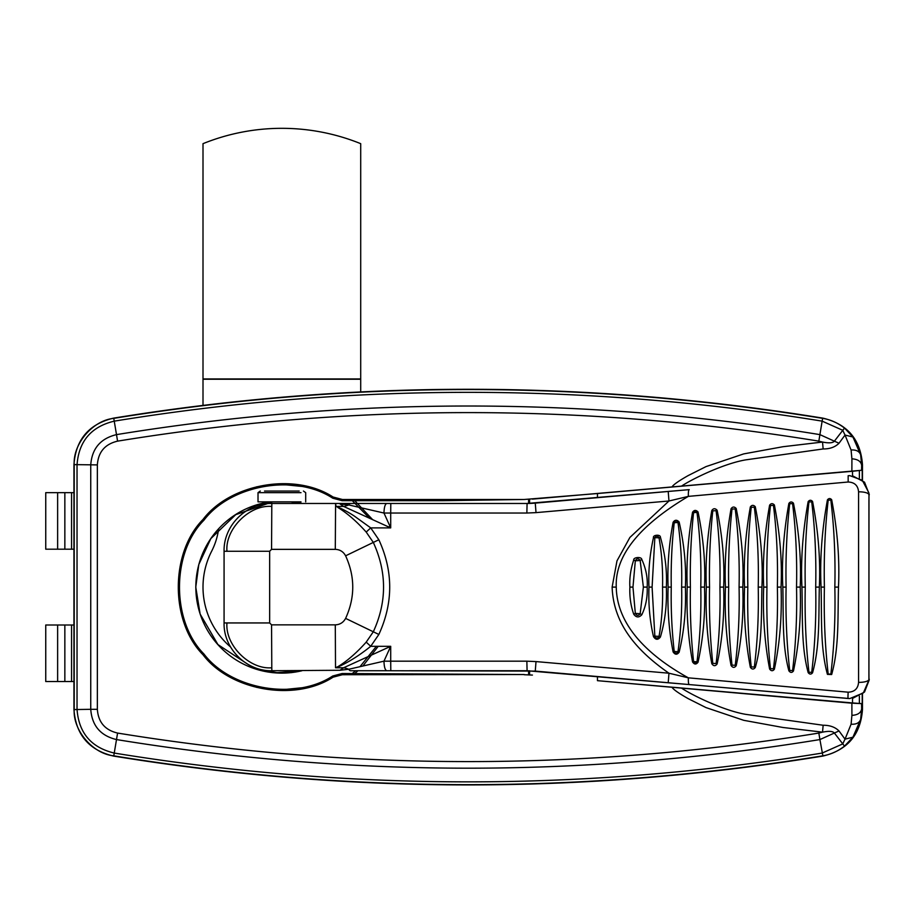 <?xml version="1.0" encoding="UTF-8"?>
<svg xmlns="http://www.w3.org/2000/svg" width="915" height="915" viewBox="0 0 915 915"><rect width="100%" height="100%" fill="white"/><g stroke="black" fill="none" stroke-linecap="round" stroke-linejoin="round"><path stroke-width="1.37" d="M354.757 673.532L357.959 670.729M362.923 665.937L378.238 646.31M352.309 673.532L355.603 670.729M360.041 666.612L376.397 646.31M272.544 501.855L235.715 514.676L210.839 538.603L198.807 564.498L195.764 587.098L200.133 614.068L217.93 644.572L253.867 668.213L276.982 672.708L300.623 670.729M300.623 503.467L290.856 501.855M369.649 518.313L352.309 500.677M372.668 519.686L354.757 500.677M528.607 674.824L528.607 670.752M73.955 549.194L46.059 549.194M46.059 492.659L64.851 492.659L64.851 549.194M73.955 492.659L64.851 492.659M46.059 625.014L73.955 625.014M73.955 681.538L64.851 681.538L64.851 625.014M46.059 681.538L64.851 681.538M281.706 483.944C248.217 487.672 248.217 487.832 281.706 484.39C315.195 487.832 315.195 487.672 281.706 483.944C248.217 487.672 248.217 487.832 281.706 484.39C315.195 487.832 315.195 487.672 281.706 483.944M281.706 689.807C248.217 686.376 248.217 686.524 281.706 690.265C315.183 686.524 315.183 686.376 281.706 689.807C248.217 686.376 248.217 686.524 281.706 690.265C315.183 686.524 315.183 686.376 281.706 689.807M332.705 498.183L333.06 497.017C294.687 472.003 230.077 483.692 203.016 519.446C170.064 552.637 170.064 621.571 203.016 654.763C230.077 690.516 294.687 702.205 333.06 677.18L332.705 676.013C294.802 700.89 230.717 689.418 203.931 653.985C171.345 621.171 171.345 553.037 203.931 520.223C230.717 484.79 294.802 473.307 332.705 498.183L342.084 500.677L342.393 499.487L524.192 499.487L597.461 493.528L597.461 497.669M332.705 676.013L342.084 673.532L524.203 674.527L342.393 674.721L333.06 677.18M333.06 497.017L342.393 499.487M528.607 499.384L528.607 503.456M529.591 499.327L529.591 503.433M529.591 670.775L529.591 674.87M862.468 694.05L862.468 709.582C860.615 734.688 847.439 750.186 822.917 756.064C586.446 794.54 349.976 794.54 113.506 756.064C89.007 750.208 75.819 734.722 73.955 709.582L73.955 464.614C75.796 439.509 88.984 424.022 113.506 418.144C349.976 379.668 586.446 379.668 822.917 418.144C847.416 424 860.592 439.486 862.468 464.614L862.468 480.158M822.917 756.064L819.909 739.572L834.377 733.029C832.844 731.165 828.899 730.879 822.528 732.16L823.145 725.252L745.714 714.341C722.564 710.395 690.322 694.13 681.538 688.114L851.876 703.189L851.911 715.37C857.71 715.015 860.958 712.865 861.656 708.896L860.649 719.407L852.917 737.204L844.511 746.125L834.377 733.029L839.009 730.948L845.025 739.148L842.738 743.906L822.139 753.068C586.183 791.452 350.239 791.452 114.284 753.068C91.191 747.532 78.77 732.938 77.032 709.308L77.032 464.9C78.77 441.259 91.191 426.676 114.284 421.14C350.239 382.756 586.183 382.756 822.139 421.14L819.909 434.625L834.377 441.179L844.511 428.083L852.917 436.993L845.025 435.06L842.738 430.29L822.139 421.14L822.654 418.361C830.34 419.55 837.625 422.787 844.511 428.083M852.917 436.993L860.649 454.801L861.656 465.3C860.958 461.343 857.71 459.181 851.911 458.827L851.087 449.997C856.154 449.677 859.345 451.278 860.649 454.801M852.528 475.834L852.528 471.271L861.575 470.276L671.999 486.94C673.326 484.71 678.724 480.924 688.194 475.571L705.991 466.616L743.712 453.897L782.931 446.726L822.528 442.048L823.145 448.956C829.848 449.002 835.132 447.103 839.009 443.249L845.025 435.06L851.087 449.997M851.876 471.019L851.911 458.827M852.917 737.204L845.025 739.148L851.087 724.211L851.911 715.37M851.876 703.189L862.205 703.669L852.528 702.937L852.528 698.362M597.461 676.54L597.461 680.668L852.528 702.937M597.461 493.528L852.528 471.271M671.999 486.94L532.416 499.121M823.145 448.956L745.714 459.868C722.564 463.813 690.322 480.078 681.549 486.094M839.009 443.249L834.377 441.179C832.844 443.032 828.899 443.329 822.528 442.048L818.845 441.144L819.909 434.625C585.44 396.481 350.971 396.481 116.502 434.625L113.769 418.361C350.068 379.942 586.355 379.942 822.654 418.361L822.917 418.144M823.145 725.252C829.848 725.206 835.132 727.105 839.009 730.948M681.538 688.114L597.461 680.668M844.511 746.125C837.625 751.421 830.34 754.658 822.654 755.836C586.355 794.266 350.068 794.266 113.769 755.836L116.502 739.572C350.971 777.727 585.44 777.727 819.909 739.572L818.845 733.064L822.528 732.16L782.931 727.482L743.712 720.311L705.991 707.592L688.194 698.637C678.724 693.284 673.326 689.487 671.999 687.257M532.416 675.076L524.192 674.721M342.084 500.677L443.432 500.677L524.192 499.487M852.528 698.408L864.526 692.026L869.25 679.834L868.964 678.095M340.037 670.26L271.858 670.729C246.318 671.393 223.409 648.483 224.072 622.943L224.072 551.265C223.409 525.725 246.318 502.815 271.858 503.467L335.588 503.467L336.068 506.43L338.23 507.345C343.159 509.346 348.535 512.263 354.38 516.117L370.724 527.886L378.844 539.747C393.324 571.315 393.324 602.882 378.856 634.461L370.712 646.31C359.938 655.026 349.233 661.82 338.596 666.692L335.748 667.767L343.617 667.767A28.674 23.664 -135.5 0 1 348.775 669.265L340.037 670.26L343.617 667.767L390.705 646.31L383.968 661.168L348.775 669.265A9.562 3.283 -90 0 0 350.525 670.729L386.771 670.729C385.078 670.123 384.151 666.932 383.968 661.168M386.771 503.467L390.797 503.467L390.705 513.029L383.968 513.029L390.705 527.886L343.617 506.43L340.037 503.948L348.775 504.943L383.968 513.041C384.151 507.265 385.078 504.074 386.771 503.467L350.525 503.467A9.562 3.283 90 0 0 348.775 504.943A28.674 23.664 -44.5 0 1 343.617 506.43L336.068 506.43L338.23 507.345M337.875 507.493C347.117 513.121 356.564 521.31 366.206 532.072L370.724 527.886L390.705 527.886L390.705 513.029L526.857 513.029L527.086 503.467L409.325 503.467M383.968 661.179L390.705 661.179L390.705 646.31L370.712 646.31L366.206 642.124C356.701 652.761 347.357 660.882 338.184 666.509L335.519 667.767L335.29 624.854L271.561 624.854L271.789 667.767C249.601 669.757 224.987 645.132 226.966 622.943L269.651 622.943L271.561 624.854M269.651 551.265L226.966 551.265C224.987 529.076 249.601 504.451 271.789 506.43L271.561 549.355L269.651 551.265L269.651 622.943M378.844 539.747L345.607 555.817C343.388 551.699 339.957 549.549 335.29 549.355L335.588 503.467L350.525 503.467M390.797 503.467L526.937 503.467A95.583 95.572 -90 0 0 535.264 503.113L536.018 512.629L668.957 500.997L688.355 496.376L848.171 482.011C854.553 482.274 858.018 485.545 858.567 491.835A9.562 2.928 -179.8 0 1 868.907 494.763L868.781 492.613L862.296 480.284L849.829 475.651L848.159 475.72L848.171 482.011M654.82 636.131L653.482 636.611C649.822 620.725 648.312 604.22 648.975 587.098C648.22 571.154 649.73 554.65 653.482 537.585L659.04 537.837A4.781 1.109 154.3 0 0 660.413 537.197C665.194 554.364 667.172 571.006 666.337 587.098C667.024 604.586 665.045 621.216 660.413 637.012A4.781 1.109 25.7 0 0 659.052 636.371C657.519 638.727 656.124 638.659 654.843 636.165L652.098 587.098L654.82 538.077C656.124 535.538 657.53 535.458 659.04 537.837C661.797 553.541 662.975 569.965 662.54 587.098C662.963 604.243 661.797 620.667 659.052 636.371L654.843 636.165M653.482 537.585C652.704 534.92 660.493 534.143 660.413 537.197M660.413 637.012C657.988 640.134 655.678 639.997 653.482 636.611M640.168 613.713C638.407 615.989 636.794 615.887 635.33 613.393L632.974 587.098L635.319 560.815C636.794 558.322 638.407 558.207 640.168 560.483L643.382 587.098L640.168 613.713A4.781 0.926 34.6 0 1 641.792 614.788C638.933 617.797 636.245 617.614 633.74 614.251L635.33 613.393L640.168 613.713M633.74 614.251C630.744 605.707 629.463 596.66 629.886 587.098C629.36 578.211 630.641 569.164 633.74 559.946L635.33 560.803M633.74 559.946C633.146 557.384 641.335 556.377 641.792 559.408A4.781 0.926 -34.6 0 1 640.168 560.483L635.319 560.815M641.792 559.408C646.013 568.775 647.809 578.005 647.168 587.098C647.614 597.198 645.818 606.428 641.792 614.788M689.212 489.639L526.937 503.467A95.583 95.572 -90 0 0 535.264 503.113L689.212 489.639C688.526 489.96 688.24 492.201 688.355 496.376C638.979 525.633 614.949 555.874 616.252 587.098C616.973 628.536 653.55 658.606 688.343 677.832L668.957 673.211C637.606 651.366 613.45 624.762 612.124 587.098L616.252 587.098M668.213 491.481L668.968 500.997L629.897 537.437L616.985 560.861L612.124 587.098M848.159 475.72L849.566 475.651M868.976 495.038A4.781 4.632 1.9 0 0 868.987 494.763L868.998 494.363A4.781 4.781 90 0 1 868.987 494.889L868.907 679.445A9.562 2.928 -0.2 0 1 858.567 682.361L858.567 491.835M834.835 587.098C835.509 617.396 834.183 646.413 830.843 674.126A4.781 1.407 27.2 0 1 831.666 674.515L827.435 674.378A4.781 0.984 152 0 1 828.189 674.035C825.021 646.287 823.752 617.316 824.404 587.098C823.763 556.892 825.021 527.921 828.189 500.173L830.843 500.082C834.183 527.795 835.509 556.812 834.835 587.098L838.483 587.098C837.671 618.105 839.181 647.488 831.666 674.515M827.435 674.378C819.989 647.26 821.945 616.63 821.064 587.098C819.76 559.385 821.876 530.3 827.435 499.83A4.781 0.984 -152 0 0 828.189 500.162L830.843 500.082A4.781 1.407 -27.2 0 0 831.666 499.693C837.488 530.208 839.753 559.34 838.483 587.098M827.435 499.83C828.818 498.195 830.225 498.149 831.666 499.693M828.189 674.035L830.843 674.126M805.257 587.098C804.64 557.544 805.875 529.156 808.94 501.946L811.708 501.843C815.013 529.019 816.34 557.441 815.688 587.098C816.34 616.767 815.013 645.189 811.708 672.353L808.952 672.25C805.863 645.041 804.64 616.664 805.257 587.098L801.94 587.098C800.682 559.946 802.752 531.455 808.162 501.614A4.781 0.949 -153 0 0 808.94 501.946M808.952 672.25L811.708 672.353A4.781 1.407 26.8 0 1 812.566 672.754C811.113 674.584 809.649 674.527 808.162 672.594A4.781 0.949 153 0 1 808.952 672.25M808.162 501.614C809.569 499.887 811.033 499.83 812.566 501.454A4.781 1.407 -26.8 0 1 811.708 501.843M812.566 501.454C818.33 531.341 820.583 559.889 819.337 587.098C818.559 617.396 819.966 646.264 812.566 672.754M808.162 672.594C800.934 645.956 802.775 616.047 801.94 587.098M786.099 587.098C785.528 558.196 786.717 530.403 789.702 503.73L792.584 503.616C795.844 530.243 797.159 558.07 796.53 587.098C797.159 616.138 795.856 643.977 792.584 670.592L789.702 670.466C786.717 643.805 785.516 616.012 786.099 587.098L782.817 587.098C781.604 560.506 783.617 532.599 788.879 503.399A4.781 0.926 -153.9 0 0 789.702 503.73L792.584 503.616A4.781 1.407 -26.3 0 0 793.465 503.216C799.172 532.473 801.414 560.438 800.202 587.098C801.231 616.664 798.989 644.629 793.465 670.992A4.781 1.407 26.3 0 0 792.584 670.592L789.702 670.466A4.781 0.926 153.9 0 0 788.879 670.809C781.879 644.64 783.617 615.463 782.817 587.098M793.465 670.992C791.944 672.925 790.423 672.857 788.879 670.809M769.606 505.172C771.082 503.25 772.672 503.181 774.376 504.966C780.015 533.605 782.245 560.975 781.055 587.098C782.085 616.001 779.855 643.382 774.376 669.231A4.781 1.407 25.9 0 0 773.461 668.831L770.476 668.693C767.571 642.57 766.393 615.372 766.953 587.098C766.404 558.836 767.571 531.638 770.464 505.515L773.45 505.377C776.686 531.455 777.99 558.688 777.373 587.098C777.99 615.52 776.686 642.753 773.461 668.819L770.476 668.693A4.781 0.892 154.9 0 0 769.606 669.025C764.608 642.719 762.641 615.406 763.693 587.098C762.527 561.067 764.494 533.754 769.606 505.172A4.781 0.892 -154.9 0 0 770.464 505.515M774.376 504.966A4.781 1.407 -25.9 0 1 773.45 505.377M774.376 669.231C772.786 671.267 771.196 671.198 769.606 669.025M751.238 507.299L754.326 507.15C757.529 532.667 758.832 559.317 758.226 587.098C758.821 614.891 757.529 641.541 754.337 667.058L751.238 666.909C748.424 641.335 747.281 614.731 747.818 587.098C747.292 559.477 748.424 532.873 751.238 507.299L754.326 507.15A4.781 1.407 -25.4 0 0 755.287 506.727C760.868 534.737 763.076 561.524 761.92 587.098C761.257 614.125 762.332 643.222 755.287 667.481A4.781 1.407 25.4 0 0 754.337 667.058L751.238 666.909A4.781 0.858 155.8 0 0 750.334 667.252C745.485 641.484 743.563 614.766 744.57 587.098C743.449 561.616 745.37 534.909 750.334 506.956A4.781 0.858 -155.8 0 0 751.238 507.287M750.334 506.956C751.844 504.92 753.491 504.84 755.287 506.727M755.287 667.481C753.617 669.62 751.97 669.54 750.334 667.252M735.225 665.296L732.011 665.136C729.278 640.1 728.168 614.091 728.672 587.098C728.168 560.117 729.278 534.108 732.011 509.072L735.214 508.912C738.371 533.88 739.663 559.934 739.08 587.098C739.663 614.274 738.371 640.328 735.225 665.296L732.011 665.136A4.781 0.835 156.6 0 0 731.062 665.468C726.361 640.283 724.486 614.159 725.458 587.098C724.383 562.176 726.247 536.053 731.062 508.729A4.781 0.835 -156.6 0 0 732.011 509.072L735.214 508.912A4.781 1.395 -25 0 0 736.198 508.477C741.71 535.858 743.906 562.073 742.786 587.098C743.746 614.743 741.55 640.957 736.198 665.731A4.781 1.395 25 0 0 735.214 665.296M731.062 508.729C732.606 506.59 734.322 506.498 736.198 508.477M736.198 665.731C734.459 667.973 732.755 667.881 731.062 665.468M709.537 587.098C709.056 560.758 710.143 535.344 712.785 510.844L716.09 510.673C719.213 535.081 720.494 560.563 719.933 587.098C720.494 613.645 719.213 639.127 716.102 663.535L712.796 663.352C710.132 638.864 709.045 613.45 709.537 587.098L706.346 587.098C705.305 562.725 707.123 537.197 711.801 510.513A4.781 0.812 -157.5 0 0 712.785 510.844L716.09 510.673A4.781 1.395 -24.6 0 0 717.12 510.227C722.564 536.991 724.749 562.611 723.651 587.098C724.577 613.976 722.404 639.596 717.12 663.97A4.781 1.395 24.6 0 0 716.102 663.535M717.12 663.97C715.301 666.326 713.54 666.234 711.801 663.695A4.781 0.812 157.5 0 1 712.796 663.352M711.801 663.695C707.238 639.059 705.419 613.53 706.346 587.098M696.99 661.774C695.8 663.661 694.668 663.592 693.581 661.579C690.997 637.641 689.933 612.81 690.39 587.098C689.944 561.398 690.997 536.567 693.57 512.629L696.978 512.434C700.067 536.293 701.325 561.181 700.787 587.098C701.325 613.027 700.055 637.915 696.99 661.774L693.581 661.579A4.781 0.778 158.3 0 0 692.541 661.911C688.114 637.835 686.342 612.89 687.234 587.098C686.239 563.285 688.011 538.34 692.541 512.286A4.781 0.778 -158.3 0 0 693.57 512.629C694.668 510.604 695.812 510.547 696.978 512.434A4.781 1.395 -24.3 0 0 698.042 511.977C703.418 538.112 705.579 563.16 704.516 587.098C705.408 613.393 703.246 638.43 698.042 662.22A4.781 1.395 24.3 0 0 696.99 661.774M692.541 512.286C694.142 509.918 695.983 509.815 698.042 511.977M698.042 662.22C696.155 664.69 694.325 664.587 692.541 661.911M677.981 651.686C676.654 653.802 675.407 653.733 674.241 651.48C671.85 630.744 670.855 609.287 671.255 587.098C670.855 564.921 671.85 543.464 674.229 522.728L677.969 522.511C680.897 543.178 682.133 564.704 681.641 587.098C682.121 609.504 680.897 631.03 677.981 651.686L674.241 651.48A4.781 0.618 158.9 0 0 673.085 651.857C668.991 630.904 667.344 609.321 668.122 587.098C667.252 566.408 668.899 544.825 673.085 522.351A4.781 0.618 -158.9 0 0 674.241 522.728C675.419 520.475 676.654 520.406 677.969 522.511A4.781 1.281 -24.3 0 0 679.147 522.008C684.26 544.574 686.342 566.271 685.381 587.098C686.181 609.825 684.111 631.522 679.147 652.201A4.781 1.281 24.3 0 0 677.981 651.697M673.085 522.351C674.824 519.697 676.848 519.583 679.147 522.008M679.147 652.201C677.054 654.968 675.03 654.854 673.085 651.857M711.801 510.513C713.38 508.248 715.141 508.157 717.12 510.227M788.879 503.399C790.32 501.569 791.852 501.512 793.465 503.216M858.567 682.361C858.018 688.652 854.553 691.934 848.171 692.186L688.343 677.832C688.24 681.995 688.526 684.248 689.212 684.569L668.213 682.727L668.968 673.211L536.018 661.579L535.264 671.095L386.771 670.729M868.998 679.834L863.371 692.918L849.829 698.557L848.159 698.488A9.562 0.572 -85 0 1 848.171 692.186M868.976 679.17A4.781 4.632 178.1 0 1 868.987 679.445L868.93 672.96A4.781 1.384 179.8 0 0 868.93 672.948A4.781 1.384 179.8 0 1 868.93 672.948L868.987 679.365M868.987 494.832L868.93 501.237A4.781 1.384 -179.8 0 0 868.93 501.237L868.93 672.96M852.528 475.8L864.526 482.182L869.25 494.363L868.964 496.102M388.909 647.134A28.674 0.869 -135 0 1 389.893 648.106M390.797 670.729L390.705 661.179L526.857 661.179L527.086 670.729L409.325 670.729M340.071 503.467L339.465 503.467L340.071 503.467M301.996 670.729A86.021 86.021 0 0 1 196.027 592.874A86.021 86.021 0 0 1 270.337 501.855M207.019 629.509A86.021 86.021 0 0 1 207.019 544.688M293.383 501.855A86.021 86.021 0 0 1 301.996 503.467M272.315 672.639L291.405 672.639L272.315 672.639M301.001 501.855L258.019 501.855L258.019 492.659L301.001 492.659M264.526 491.046L299.182 491.046M263.463 504.222L263.463 503.467L271.858 503.467L271.789 506.43M230.557 646.985A78.85 78.85 0 0 1 211.628 551.253A69.734 69.734 0 0 0 218.628 528.881M360.704 391.894L360.704 143.666A210.267 210.267 0 0 0 203.004 143.666L203.004 405.356M57.634 549.194L57.634 492.659M71.564 492.659L71.564 549.194M71.564 625.014L71.564 681.538M57.634 681.538L57.634 625.014M342.393 674.721L342.084 673.532M113.506 756.064L113.769 755.836C92.792 753.823 72.811 730.342 74.206 709.365L74.206 464.843C72.811 443.866 92.792 420.385 113.769 418.361L113.506 418.144M73.955 709.582L90.745 709.308L90.745 464.9C91.946 448.544 100.536 438.457 116.502 434.625L117.578 441.144C104.996 444.107 98.248 452.033 97.356 464.9L73.955 464.614M116.502 739.572C100.536 735.74 91.946 725.652 90.745 709.308L97.356 709.308C98.248 722.175 104.996 730.09 117.578 733.064L116.502 739.572M861.575 470.276L861.656 465.3L862.468 464.614M860.649 719.407C859.345 722.919 856.154 724.52 851.087 724.211M862.468 709.582L861.656 708.896L861.575 703.921M862.205 470.539L862.205 479.94M862.205 694.268L862.205 703.669M859.379 470.733L859.379 478.03M859.379 696.178L859.379 703.475M818.845 441.144C585.085 403.092 351.337 403.092 117.578 441.144M97.356 464.9L97.356 709.308M117.578 733.064C351.337 771.105 585.085 771.105 818.845 733.064M388.909 527.074A28.674 0.869 135 0 0 389.893 526.091M345.607 555.817C355.123 576.667 355.123 597.529 345.607 618.391L373.309 631.785C386.954 601.99 386.954 572.207 373.309 542.423L366.206 532.072M366.206 642.124L373.309 631.785L378.856 634.461M345.607 618.391C343.388 622.497 339.945 624.659 335.29 624.854M226.966 551.265L224.072 551.265M271.561 549.355L335.29 549.355M662.54 587.098L666.337 587.098M648.975 587.098L652.098 587.098M629.886 587.098L632.974 587.098M643.382 587.098L647.168 587.098M821.064 587.098L824.404 587.098M815.688 587.098L819.337 587.098M796.53 587.098L800.202 587.098M763.693 587.098L766.953 587.098M777.373 587.098L781.055 587.098M744.57 587.098L747.818 587.098M758.226 587.098L761.92 587.098M725.458 587.098L728.672 587.098M739.08 587.098L742.786 587.098M719.933 587.098L723.651 587.098M687.234 587.098L690.39 587.098M700.787 587.098L704.516 587.098M668.122 587.098L671.255 587.098M681.641 587.098L685.381 587.098M848.159 698.488L689.212 684.569L849.703 698.557M689.212 684.569L526.937 670.729M526.857 661.179L536.018 661.579M526.857 513.029L536.018 512.629M271.789 667.767L271.858 670.729M224.072 622.943L226.966 622.943M203.004 378.924L360.704 378.924M360.704 379.256L203.004 379.256M45.75 492.659L45.75 549.194M45.75 681.538L45.75 625.014M868.987 494.924L868.93 672.948M668.213 682.727L535.264 671.095M258.019 492.659L260.272 491.046M305.701 501.855L305.701 492.659L303.448 491.046"/></g></svg>
